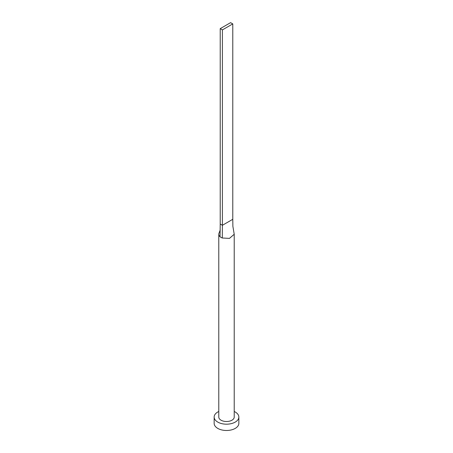 <?xml version="1.0" encoding="UTF-8"?>
<svg xmlns="http://www.w3.org/2000/svg" width="453" height="453" viewBox="0 0 453 453"><rect width="100%" height="100%" fill="white"/><g stroke="black" fill="none" stroke-linecap="round" stroke-linejoin="round"><path stroke-width="0.68" d="M219.014 233.176A7.718 4.456 0 0 0 218.992 233.233A7.718 4.456 0 0 0 218.782 234.269A7.718 4.456 0 0 0 220.033 236.704A7.718 4.456 0 0 0 221.041 237.423A7.718 4.456 0 0 0 222.281 238.001L229.456 238.386L234.218 234.269L232.882 226.347L232.78 219.303L222.406 225.288L222.281 238.001M218.782 234.269L218.782 417.054A7.718 4.456 0 0 0 221.041 420.203A7.718 4.456 0 0 0 229.456 421.171A7.718 4.456 0 0 0 234.218 417.054L234.218 234.269M218.782 411.488A12.35 7.129 0 0 0 214.15 417.054A12.35 7.129 0 0 0 217.768 422.094A12.35 7.129 0 0 0 231.228 423.64A12.35 7.129 0 0 0 238.85 417.054A12.35 7.129 0 0 0 235.232 412.009A12.35 7.129 0 0 0 234.218 411.488M214.15 417.054L214.15 423.357A12.35 7.129 0 0 0 217.768 428.396A12.35 7.129 0 0 0 231.228 429.942A12.35 7.129 0 0 0 238.85 423.357L238.85 417.054M220.033 236.704L220.22 224.025L222.406 225.288L222.406 29.898L232.78 23.913L232.78 219.303M232.78 23.913L230.594 22.65L220.22 28.635L220.22 224.025M220.22 28.635L222.406 29.898M218.992 233.233L220.237 229.96"/></g></svg>
